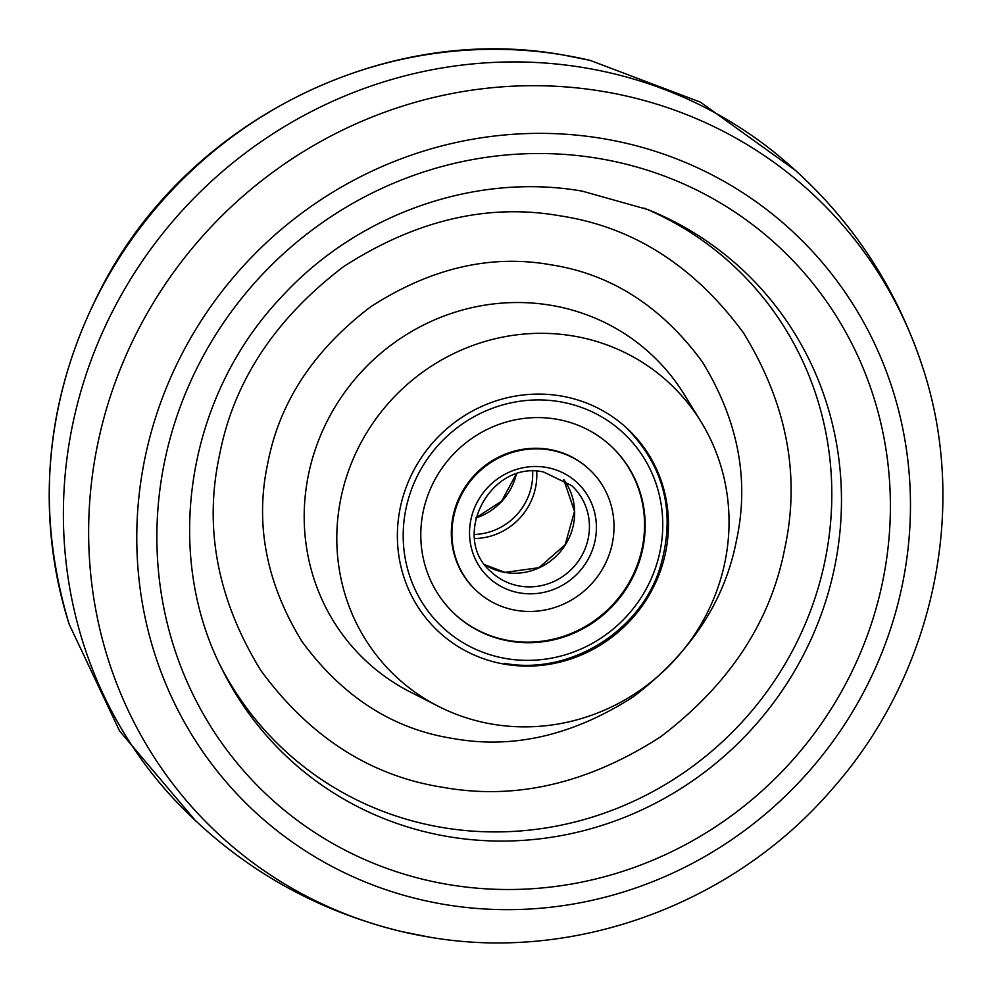 <?xml version="1.0" encoding="UTF-8"?>
<svg xmlns="http://www.w3.org/2000/svg" width="992" height="992" viewBox="0 0 992 992"><rect width="100%" height="100%" fill="white"/><g stroke="black" fill="none" stroke-linecap="round" stroke-linejoin="round"><path stroke-width="1.49" d="M583.928 67.667A442.358 424.142 132.7 0 0 120.528 296.348A442.358 424.142 132.7 0 0 175.286 800.544C237.919 866.487 313.46 910.185 401.909 931.624A436.678 418.698 -47.3 0 1 100.589 431.036A436.678 418.698 -47.3 0 1 602.491 91.351A436.678 418.698 -47.3 0 1 922.783 367.623C894.387 281.158 844.837 209.324 774.12 152.123A442.358 424.142 132.7 0 0 583.928 67.667M443.498 787.412C515.728 800.321 588.058 783.482 660.486 736.895C729.157 684.74 770.561 621.972 784.722 548.601C800.631 475.528 786.867 403.595 743.43 332.816C694.276 266.042 633.404 227.094 560.802 215.958C488.572 203.05 416.243 219.877 343.827 266.464C275.156 318.63 233.74 381.399 219.592 454.77C203.682 527.843 217.446 599.763 260.871 670.542C310.025 737.316 370.909 776.277 443.498 787.412M493.061 724.272A200.533 192.274 -47.3 0 1 438.303 706.292A200.533 192.274 -47.3 0 1 348.961 469.662A200.533 192.274 -47.3 0 1 572.781 335.916A200.533 192.274 -47.3 0 1 701.046 421.798A200.533 192.274 -47.3 0 1 692.85 637.174A200.533 192.274 -47.3 0 1 493.061 724.272M665.644 552.135A138.607 132.903 -47.3 0 1 569.11 659.531A138.607 132.903 -47.3 0 1 433.293 626.436A138.607 132.903 -47.3 0 1 400.198 508.053A138.607 132.903 -47.3 0 1 621.042 423.138A138.607 132.903 -47.3 0 1 665.644 552.135M516.51 610.39A82.869 79.459 -47.3 0 1 476.755 591.034A82.869 79.459 -47.3 0 1 461.305 495.244A82.869 79.459 -47.3 0 1 549.456 449.909A82.869 79.459 -47.3 0 1 589.198 469.278A82.869 79.459 -47.3 0 1 604.649 565.068A82.869 79.459 -47.3 0 1 516.51 610.39M555.78 419.07A114.712 109.988 -47.3 0 1 610.812 445.879A114.712 109.988 -47.3 0 1 632.202 578.485A114.712 109.988 -47.3 0 1 510.173 641.229A114.712 109.988 -47.3 0 1 455.154 614.432A114.712 109.988 -47.3 0 1 433.764 481.827A114.712 109.988 -47.3 0 1 555.78 419.07M589.198 469.278L588.591 468.708A82.869 79.459 132.7 0 0 548.836 449.339A82.869 79.459 132.7 0 0 460.697 494.673A82.869 79.459 132.7 0 0 476.148 590.463L476.755 591.034M454.844 614.147A114.712 109.988 132.7 0 0 509.566 640.658A114.712 109.988 132.7 0 0 631.482 578.1A114.712 109.988 132.7 0 0 610.502 445.594M536.684 471.299A61.926 59.384 -47.3 0 1 489.23 536.523A61.926 59.384 -47.3 0 1 474.61 538.52M428.904 937.031A436.678 418.698 -47.3 0 1 401.884 931.612L429.077 937.068C574.641 962.538 733.46 904.047 832.052 789.235C933.311 675.304 969.42 508.698 922.783 367.623M444.999 904.53A395.56 379.266 -47.3 0 1 144.844 458.614A395.56 379.266 -47.3 0 1 602.243 138.496A395.56 379.266 -47.3 0 1 902.398 584.4A395.56 379.266 -47.3 0 1 444.999 904.53M449.091 884.653A375.026 359.575 -47.3 0 1 164.523 461.888A375.026 359.575 -47.3 0 1 598.176 158.385A375.026 359.575 -47.3 0 1 882.744 581.151A375.026 359.575 -47.3 0 1 449.091 884.653M449.066 836.752A333.461 319.734 -47.3 0 1 222.53 670.121C162.366 554.057 186.36 397.42 280.872 297.625C356.872 213.9 475.118 172.385 582.205 191.134L647.863 209.572A333.461 319.734 -47.3 0 1 825.778 601.028A333.461 319.734 -47.3 0 1 449.066 836.752M563.096 54.969A436.678 418.698 132.7 0 0 69.217 624.377C33.592 506.056 45.744 391.195 105.66 279.806C192.857 118.494 386.372 22.99 562.923 54.932L590.091 60.376A436.678 418.698 132.7 0 0 563.096 54.969M220.67 666.339A330.299 316.696 132.7 0 0 443.139 827.638A330.299 316.696 132.7 0 0 815.61 596.217A330.299 316.696 132.7 0 0 643.944 208.022M550.783 264.777C610.973 274.003 661.453 306.305 702.2 361.671C738.222 420.348 749.63 479.992 736.436 540.59C724.706 601.412 690.37 653.455 633.429 696.706C573.388 735.332 513.41 749.295 453.518 738.594C393.328 729.356 342.86 697.054 302.101 641.7C266.092 583.011 254.671 523.379 267.865 462.78C279.595 401.946 313.931 349.903 370.872 306.652C430.925 268.026 490.891 254.076 550.783 264.777M701.046 421.798L684.505 394.903A209.386 200.756 132.7 0 0 550.585 305.238A209.386 200.756 132.7 0 0 316.894 444.887A209.386 200.756 132.7 0 0 410.18 691.945L438.303 706.292M520.031 586.123A58.987 56.556 -47.3 0 1 491.734 572.347C449.537 538.061 489.862 459.73 543.678 472.018L571.764 485.683A58.987 56.556 -47.3 0 1 582.763 553.858A58.987 56.556 -47.3 0 1 520.031 586.123M520.081 592.98A64.877 62.211 -47.3 0 1 470.853 519.833A64.877 62.211 -47.3 0 1 545.873 467.331A64.877 62.211 -47.3 0 1 595.101 540.466A64.877 62.211 -47.3 0 1 520.081 592.98M484.989 564.832L505.052 572.384L538.954 567.697L565.192 544.658L574.517 511.364L563.741 479.558A58.987 56.556 -47.3 0 1 565.378 544.794A58.987 56.556 -47.3 0 1 505.263 572.483A58.987 56.556 -47.3 0 1 485.001 564.845M506.602 658.651A132.705 127.236 -47.3 0 1 405.902 509.057A132.705 127.236 -47.3 0 1 559.352 401.648A132.705 127.236 -47.3 0 1 660.052 551.254A132.705 127.236 -47.3 0 1 506.602 658.651M516.336 474.139A58.987 56.556 -47.3 0 1 475.813 518.01M532.63 471.274A58.987 56.556 -47.3 0 1 474.263 534.477M195.808 821.054L119.61 731.03L69.217 624.377M796.192 170.946L700.414 102.151L590.091 60.376M504.407 663.338C567.66 675.143 637.05 633.975 658.7 571.913C676.755 515.976 665.793 467.74 625.791 427.192M475.862 517.799L501.617 501.183L516.138 474.201"/></g></svg>
